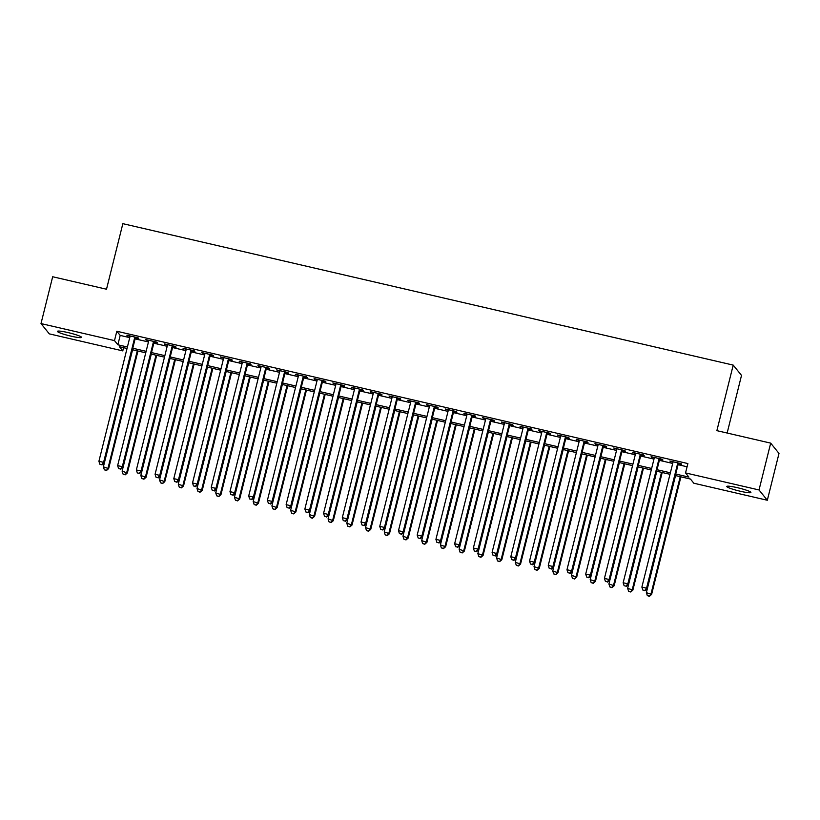 <?xml version="1.0" encoding="UTF-8"?>
<svg xmlns="http://www.w3.org/2000/svg" width="820" height="820" viewBox="0 0 820 820"><rect width="100%" height="100%" fill="white"/><g stroke="black" fill="none" stroke-linecap="round" stroke-linejoin="round"><path stroke-width="1.23" d="M68.05 332.582A12.433 1.394 14 0 1 81.549 337.368A12.433 1.394 14 0 1 70.92 336.138A12.433 1.394 14 0 1 57.42 331.352A12.433 1.394 14 0 1 68.05 332.582M737.405 487.685A12.433 1.394 14 0 1 750.894 492.471A12.433 1.394 14 0 1 740.275 491.241A12.433 1.394 14 0 1 726.776 486.455A12.433 1.394 14 0 1 737.405 487.685M727.145 433.042L741.516 375.396L733.213 365.105L122.846 223.665L106.508 289.224L52.675 276.75L41 323.572L114.492 340.597L117.854 344.779L127.407 346.993M733.213 365.105L716.875 430.654L770.697 443.128L779 453.429L767.325 500.251L693.833 483.226L690.471 479.054L675.372 475.549M123.584 347.69L122.785 350.898L49.302 333.863L41 323.572M135.392 337.748L138.672 338.506L138.108 337.809L126.874 335.206L130.021 336.497M154.119 342.083L157.389 342.842L156.835 342.145L145.601 339.541L148.738 340.843M172.835 346.419L176.115 347.178L175.552 346.491L164.318 343.887L167.464 345.179M191.562 350.765L194.842 351.524L194.278 350.827L183.044 348.223L186.191 349.515M210.289 355.101L213.559 355.859L212.995 355.162L201.761 352.559L204.908 353.851M229.005 359.437L232.285 360.195L231.722 359.498L220.488 356.895L223.634 358.196M247.732 363.772L251.002 364.541L250.448 363.844L239.214 361.241L242.351 362.532M266.449 368.118L269.729 368.877L269.165 368.18L257.931 365.577L261.078 366.868M285.175 372.454L288.455 373.213L287.892 372.516L276.658 369.912L279.805 371.204M303.902 376.79L307.172 377.548L306.618 376.862L295.385 374.258L298.521 375.55M322.619 381.136L325.899 381.894L325.335 381.197L314.101 378.594L317.248 379.885M341.345 385.472L344.625 386.23L344.062 385.533L332.828 382.93L335.974 384.221M360.072 389.808L363.342 390.566L362.788 389.869L351.554 387.265L354.691 388.567M378.789 394.143L382.069 394.902L381.505 394.215L370.271 391.611L373.418 392.903M397.515 398.489L400.795 399.248L400.232 398.551L388.998 395.947L392.134 397.239M416.232 402.825L419.512 403.583L418.948 402.886L407.714 400.283L410.861 401.574M434.959 407.161L438.239 407.919L437.675 407.222L426.441 404.619L429.588 405.92M453.685 411.496L456.955 412.265L456.402 411.568L445.168 408.965L448.304 410.256M472.402 415.842L475.682 416.601L475.118 415.904L463.884 413.3L467.031 414.592M491.129 420.178L494.409 420.937L493.845 420.24L482.611 417.636L485.758 418.938M509.855 424.514L513.125 425.272L512.572 424.586L501.338 421.982L504.474 423.274M528.572 428.86L531.852 429.618L531.288 428.921L520.054 426.318L523.201 427.609M547.299 433.196L550.579 433.954L550.015 433.257L538.781 430.654L541.928 431.945M566.025 437.531L569.295 438.29L568.731 437.593L557.508 434.989L560.644 436.291M584.742 441.867L588.022 442.626L587.458 441.939L576.224 439.335L579.371 440.627M603.469 446.213L606.739 446.972L606.185 446.275L594.951 443.671L598.087 444.963M622.185 450.549L625.465 451.307L624.901 450.61L613.668 448.007L616.814 449.298M640.912 454.885L644.192 455.643L643.628 454.946L632.394 452.353L635.541 453.644M659.639 459.231L662.909 459.989L662.355 459.292L651.121 456.689L654.257 457.98M675.741 474.052L688.902 477.107L685.54 472.925L687.877 463.566L116.819 331.239L120.191 335.411L129.734 337.625M135.115 338.865L148.461 341.96M153.832 343.211L167.188 346.296M172.559 347.547L185.904 350.642M191.285 351.882L204.631 354.978M210.002 356.218L223.347 359.314M228.729 360.564L242.074 363.649M247.445 364.9L260.801 367.995M266.172 369.236L279.517 372.331M284.899 373.582L298.244 376.667M303.615 377.917L316.971 381.013M322.342 382.253L335.687 385.349M341.069 386.589L354.414 389.684M359.785 390.935L373.141 394.02M378.512 395.271L391.857 398.366M397.239 399.606L410.584 402.702M415.955 403.942L429.301 407.038M434.682 408.288L448.027 411.384M453.398 412.624L466.754 415.719M472.125 416.96L485.471 420.055M490.852 421.306L504.197 424.391M509.568 425.641L522.924 428.737M528.295 429.977L541.641 433.073M547.022 434.313L560.367 437.408M565.739 438.659L579.084 441.744M584.465 442.995L597.811 446.09M603.182 447.33L616.537 450.426M621.909 451.676L635.254 454.762M640.635 456.012L653.981 459.108M659.352 460.348L672.707 463.443M678.078 464.684L687.078 466.775M678.355 463.566L681.635 464.325L681.072 463.628L669.837 461.024L672.984 462.316M770.697 443.128L759.023 489.96L767.325 500.251M116.819 331.239L114.492 340.597M685.54 472.925L759.023 489.96M132.778 348.233L146.124 351.329M151.505 352.569L164.851 355.665M170.222 356.915L183.567 360M188.948 361.251L202.294 364.346M207.665 365.587L221.021 368.682M226.392 369.922L239.737 373.018M245.118 374.268L258.464 377.354M263.835 378.604L277.191 381.7M282.562 382.94L295.907 386.035M301.288 387.286L314.634 390.371M320.005 391.622L333.351 394.717M338.732 395.957L352.077 399.053M357.448 400.293L370.804 403.389M376.175 404.639L389.52 407.724M394.902 408.975L408.247 412.07M413.618 413.311L426.974 416.406M432.345 417.646L445.69 420.742M451.072 421.992L464.417 425.078M469.788 426.328L483.144 429.424M488.515 430.664L501.86 433.759M507.242 435.01L520.587 438.095M525.958 439.346L539.304 442.441M544.685 443.681L558.03 446.777M563.401 448.017L576.757 451.113M582.128 452.363L595.474 455.448M600.855 456.699L614.2 459.794M619.572 461.035L632.927 464.13M638.298 465.37L651.644 468.466M657.025 469.716L670.37 472.812M127.028 348.49L119.423 346.727L122.785 350.898M669.991 474.308L656.646 471.213M651.275 469.962L637.929 466.877M632.548 465.627L619.202 462.531M613.832 461.291L600.476 458.195M595.105 456.945L581.759 453.86M576.378 452.609L563.032 449.514M557.661 448.273L544.306 445.178M538.935 443.938L525.589 440.842M520.208 439.592L506.862 436.506M501.491 435.256L488.136 432.16M482.765 430.92L469.419 427.825M464.038 426.584L450.692 423.489M445.321 422.238L431.976 419.143M426.595 417.903L413.249 414.807M407.878 413.567L394.522 410.471M389.151 409.221L375.806 406.136M370.425 404.885L357.079 401.79M351.708 400.549L338.353 397.454M332.981 396.214L319.636 393.118M314.255 391.868L300.909 388.782M295.538 387.532L282.193 384.436M276.811 383.196L263.466 380.101M258.095 378.86L244.739 375.765M239.368 374.514L226.023 371.419M220.641 370.179L207.296 367.083M201.925 365.843L188.569 362.747M183.198 361.497L169.853 358.412M164.471 357.161L151.126 354.066M145.755 352.825L132.399 349.73M120.191 335.411L117.854 344.779M670.534 461.188L670.401 461.721M651.808 456.842L651.674 457.386M633.091 452.507L632.958 453.04M614.364 448.171L614.231 448.704M595.638 443.835L595.505 444.368M576.921 439.489L576.788 440.032M558.194 435.154L558.061 435.686M539.478 430.818L539.345 431.351M520.751 426.482L520.618 427.015M502.024 422.136L501.891 422.669M483.308 417.8L483.175 418.333M464.581 413.464L464.448 413.997M445.854 409.118L445.721 409.662M427.138 404.783L427.005 405.316M408.411 400.447L408.278 400.98M389.695 396.111L389.561 396.644M370.968 391.765L370.835 392.298M352.241 387.429L352.108 387.962M333.525 383.094L333.391 383.627M314.798 378.758L314.665 379.291M296.071 374.412L295.938 374.945M277.355 370.076L277.221 370.609M258.628 365.74L258.495 366.273M239.901 361.394L239.768 361.938M221.185 357.059L221.051 357.592M202.458 352.723L202.325 353.256M183.741 348.387L183.608 348.92M165.015 344.041L164.881 344.574M146.288 339.705L146.155 340.238M127.571 335.37L127.438 335.903M677.802 462.869L646.56 588.176L641.875 587.089L673.117 461.783M678.489 463.033L647.113 588.873L646.56 588.176L644.715 590.492L642.839 590.062L644.715 590.492M644.94 590.769L647.113 588.873M641.875 587.089L642.839 590.062M675.547 475.59L646.365 592.655L651.603 594.438L680.918 476.84M649.194 596.058L647.328 595.627L649.419 596.335L651.039 593.741L680.231 476.676M647.328 595.627L646.365 592.655M651.603 594.438L649.419 596.335M659.075 458.534L627.833 583.84L623.149 582.753L654.391 457.447M659.772 458.687L628.397 584.537L627.833 583.84L625.988 586.156L624.112 585.716L625.988 586.156M626.213 586.433L628.397 584.537M623.149 582.753L624.112 585.716M640.348 454.188L609.106 579.494L604.432 578.418L635.674 453.111M641.045 454.352L609.67 580.191L609.106 579.494L607.271 581.821L605.396 581.38L607.271 581.821M607.487 582.097L609.67 580.191M604.432 578.418L605.396 581.38M621.632 449.852L590.39 575.158L585.705 574.072L616.947 448.765M622.318 450.016L590.943 575.855L590.39 575.158L588.545 577.475L586.669 577.044L588.545 577.475M588.77 577.751L590.943 575.855M585.705 574.072L586.669 577.044M602.905 445.516L571.663 570.822L566.979 569.736L598.221 444.43M603.602 445.68L572.227 571.519L571.663 570.822L569.818 573.139L567.952 572.708L569.818 573.139M570.043 573.416L572.227 571.519M566.979 569.736L567.952 572.708M656.82 471.254L627.638 588.319L632.876 590.092L662.201 472.494M630.477 591.722L628.602 591.281L630.703 591.999L632.322 589.395L661.504 472.34M628.602 591.281L627.638 588.319M632.876 590.092L630.703 591.999M638.103 466.918L608.911 583.973L614.159 585.757L643.474 468.158M611.751 587.376L609.875 586.946L611.976 587.663L613.596 585.06L642.777 467.994M609.875 586.946L608.911 583.973M614.159 585.757L611.976 587.663M619.377 462.572L590.195 579.637L595.433 581.421L624.758 463.823M593.034 583.04L591.159 582.61L593.249 583.317L594.869 580.724L624.061 463.659M591.159 582.61L590.195 579.637M595.433 581.421L593.249 583.317M600.66 458.236L571.468 575.302L576.706 577.085L606.031 459.487M574.307 578.705L572.432 578.274L574.533 578.981L576.152 576.388L605.334 459.323M572.432 578.274L571.468 575.302M576.706 577.085L574.533 578.981M584.178 441.18L552.936 566.487L548.262 565.4L579.504 440.094M584.875 441.334L553.5 567.173L552.936 566.487L551.101 568.803L549.226 568.362L551.101 568.803M551.317 569.08L553.5 567.173M548.262 565.4L549.226 568.362M581.933 453.901L552.741 570.966L557.989 572.739L587.304 455.141M555.581 574.369L553.715 573.928L555.806 574.646L557.426 572.042L586.618 454.987M553.715 573.928L552.741 570.966M557.989 572.739L555.806 574.646M565.462 436.834L534.22 562.141L529.535 561.054L560.777 435.748M566.159 436.998L534.784 562.838L534.22 562.141L532.375 564.457L530.499 564.027L532.375 564.457M532.6 564.744L534.784 562.838M529.535 561.054L530.499 564.027M563.207 449.555L534.025 566.62L539.263 568.403L568.588 450.805M536.864 570.023L534.989 569.592L537.079 570.3L538.699 567.707L567.891 450.641M534.989 569.592L534.025 566.62M539.263 568.403L537.079 570.3M546.735 432.499L515.493 557.805L510.819 556.718L542.061 431.412M547.432 432.663L516.057 558.502L515.493 557.805L513.648 560.121L511.782 559.691L513.648 560.121M513.873 560.398L516.057 558.502M510.819 556.718L511.782 559.691M544.49 445.219L515.298 562.284L520.546 564.068L549.861 446.469M518.137 565.687L516.262 565.257L518.363 565.964L519.982 563.371L549.164 446.305M516.262 565.257L515.298 562.284M520.546 564.068L518.363 565.964M528.018 428.163L496.776 553.469L492.092 552.383L523.334 427.077M528.705 428.317L497.33 554.166L496.776 553.469L494.931 555.786L493.056 555.355L494.931 555.786M495.157 556.062L497.33 554.166M492.092 552.383L493.056 555.355M525.764 440.883L496.582 557.948L501.819 559.722L531.134 442.123M499.411 561.351L497.545 560.911L499.636 561.628L501.256 559.035L530.448 441.97M497.545 560.911L496.582 557.948M501.819 559.722L499.636 561.628M509.292 423.817L478.05 549.123L473.365 548.047L504.607 422.741M509.989 423.981L478.613 549.82L478.05 549.123L476.205 551.45L474.329 551.009L476.205 551.45M476.43 551.727L478.613 549.82M473.365 548.047L474.329 551.009M507.037 436.547L477.855 553.602L483.093 555.386L512.418 437.788M480.694 557.005L478.818 556.575L480.92 557.293L482.539 554.689L511.721 437.624M478.818 556.575L477.855 553.602M483.093 555.386L480.92 557.293M490.565 419.481L459.323 544.787L454.649 543.701L485.891 418.395M491.262 419.645L459.887 545.484L459.323 544.787L457.478 547.104L455.612 546.673L457.478 547.104M457.703 547.381L459.887 545.484M454.649 543.701L455.612 546.673M488.32 432.202L459.128 549.267L464.376 551.05L493.691 433.452M461.967 552.67L460.092 552.239L462.193 552.947L463.812 550.353L492.994 433.288M460.092 552.239L459.128 549.267M464.376 551.05L462.193 552.947M471.848 415.145L440.606 540.452L435.922 539.365L467.164 414.059M472.535 415.309L441.16 541.149L440.606 540.452L438.761 542.768L436.886 542.338L438.761 542.768M438.987 543.045L441.16 541.149M435.922 539.365L436.886 542.338M469.593 427.866L440.412 544.931L445.649 546.714L474.975 429.116M443.241 548.334L441.375 547.903L443.466 548.611L445.086 546.018L474.278 428.952M441.375 547.903L440.412 544.931M445.649 546.714L443.466 548.611M453.122 410.81L421.88 536.116L417.195 535.029L448.437 409.723M453.819 410.963L422.443 536.803L421.88 536.116L420.035 538.432L418.169 537.992L420.035 538.432M420.26 538.709L422.443 536.803M417.195 535.029L418.169 537.992M450.877 423.53L421.685 540.595L426.923 542.368L456.248 424.77M424.524 543.998L422.648 543.557L424.75 544.275L426.369 541.672L455.551 424.616M422.648 543.557L421.685 540.595M426.923 542.368L424.75 544.275M434.395 406.464L403.153 531.77L398.479 530.694L429.721 405.387M435.092 406.628L403.717 532.467L403.153 531.77L401.318 534.097L399.442 533.656L401.318 534.097M401.533 534.374L403.717 532.467M398.479 530.694L399.442 533.656M432.15 419.194L402.958 536.249L408.206 538.033L437.521 420.434M405.797 539.652L403.932 539.222L406.023 539.929L407.642 537.336L436.834 420.27M403.932 539.222L402.958 536.249M408.206 538.033L406.023 539.929M415.678 402.128L384.436 527.434L379.752 526.348L410.994 401.041M416.365 402.292L384.99 528.131L384.436 527.434L382.591 529.751L380.716 529.32L382.591 529.751M382.817 530.028L384.99 528.131M379.752 526.348L380.716 529.32M413.423 414.848L384.242 531.913L389.479 533.697L418.805 416.099M387.081 535.316L385.205 534.886L387.296 535.593L388.916 533L418.108 415.935M385.205 534.886L384.242 531.913M389.479 533.697L387.296 535.593M396.952 397.792L365.71 523.098L361.026 522.012L392.267 396.706M397.649 397.946L366.273 523.795L365.71 523.098L363.865 525.415L361.999 524.984L363.865 525.415M364.09 525.692L366.273 523.795M361.026 522.012L361.999 524.984M394.707 410.512L365.515 527.578L370.753 529.351L400.078 411.753M368.354 530.981L366.478 530.54L368.58 531.257L370.199 528.664L399.381 411.599M366.478 530.54L365.515 527.578M370.753 529.351L368.58 531.257M378.235 393.457L346.983 518.763L342.309 517.676L373.551 392.37M378.922 393.61L347.547 519.449L346.983 518.763L345.148 521.079L343.272 520.638L345.148 521.079M345.374 521.356L347.547 519.449M342.309 517.676L343.272 520.638M375.98 406.177L346.788 523.242L352.036 525.015L381.351 407.417M349.627 526.645L347.762 526.204L349.853 526.922L351.472 524.318L380.664 407.253M347.762 526.204L346.788 523.242M352.036 525.015L349.853 526.922M359.508 389.11L328.266 514.417L323.582 513.33L354.824 388.024M360.205 389.274L328.83 515.114L328.266 514.417L326.421 516.733L324.546 516.303L326.421 516.733M326.647 517.02L328.83 515.114M323.582 513.33L324.546 516.303M357.253 401.831L328.072 518.896L333.309 520.679L362.635 403.081M330.911 522.299L329.035 521.868L331.136 522.576L332.746 519.982L361.938 402.917M329.035 521.868L328.072 518.896M333.309 520.679L331.136 522.576M340.782 384.775L309.54 510.081L304.866 508.994L336.108 383.688M341.479 384.939L310.103 510.778L309.54 510.081L307.695 512.397L305.829 511.967L307.695 512.397M307.92 512.674L310.103 510.778M304.866 508.994L305.829 511.967M338.537 397.495L309.345 514.56L314.593 516.344L343.908 398.745M312.184 517.963L310.308 517.533L312.41 518.24L314.029 515.647L343.211 398.582M310.308 517.533L309.345 514.56M314.593 516.344L312.41 518.24M322.065 380.439L290.823 505.745L286.139 504.659L317.381 379.352M322.752 380.593L291.377 506.442L290.823 505.745L288.978 508.062L287.103 507.631L288.978 508.062M289.204 508.338L291.377 506.442M286.139 504.659L287.103 507.631M319.81 393.159L290.628 510.224L295.866 511.998L325.181 394.399M293.457 513.627L291.592 513.187L293.683 513.904L295.303 511.311L324.494 394.246M291.592 513.187L290.628 510.224M295.866 511.998L293.683 513.904M303.338 376.093L272.096 501.399L267.412 500.323L298.654 375.017M304.035 376.257L272.66 502.096L272.096 501.399L270.252 503.726L268.376 503.285L270.252 503.726M270.477 504.003L272.66 502.096M267.412 500.323L268.376 503.285M301.083 388.823L271.902 505.878L277.139 507.662L306.465 390.064M274.741 509.281L272.865 508.851L274.966 509.568L276.586 506.965L305.768 389.9M272.865 508.851L271.902 505.878M277.139 507.662L274.966 509.568M284.612 371.757L253.37 497.063L248.696 495.977L279.938 370.671M285.309 371.921L253.933 497.76L253.37 497.063L251.525 499.38L249.659 498.949L251.525 499.38M251.75 499.657L253.933 497.76M248.696 495.977L249.659 498.949M282.367 384.477L253.175 501.543L258.423 503.326L287.738 385.728M256.014 504.946L254.138 504.515L256.24 505.222L257.859 502.629L287.041 385.564M254.138 504.515L253.175 501.543M258.423 503.326L256.24 505.222M265.895 367.421L234.653 492.728L229.969 491.641L261.211 366.335M266.582 367.585L235.207 493.425L234.653 492.728L232.808 495.044L230.933 494.614L232.808 495.044M233.034 495.321L235.207 493.425M229.969 491.641L230.933 494.614M263.64 380.142L234.458 497.207L239.696 498.99L269.021 381.392M237.287 500.61L235.422 500.179L237.513 500.887L239.132 498.293L268.324 381.228M235.422 500.179L234.458 497.207M239.696 498.99L237.513 500.887M247.168 363.086L215.926 488.392L211.242 487.305L242.484 361.999M247.865 363.239L216.49 489.079L215.926 488.392L214.082 490.708L212.216 490.268L214.082 490.708M214.307 490.985L216.49 489.079M211.242 487.305L212.216 490.268M244.924 375.806L215.732 492.871L220.969 494.644L250.295 377.046M218.571 496.274L216.695 495.833L218.796 496.551L220.416 493.947L249.598 376.892M216.695 495.833L215.732 492.871M220.969 494.644L218.796 496.551M228.442 358.74L197.2 484.046L192.526 482.959L223.768 357.663M229.139 358.904L197.763 484.743L197.2 484.046L195.365 486.362L193.489 485.932L195.365 486.362M195.58 486.649L197.763 484.743M192.526 482.959L193.489 485.932M226.197 371.46L197.005 488.525L202.253 490.309L231.568 372.71M199.844 491.928L197.979 491.498L200.07 492.205L201.689 489.612L230.881 372.546M197.979 491.498L197.005 488.525M202.253 490.309L200.07 492.205M209.725 354.404L178.483 479.71L173.799 478.624L205.041 353.317M210.422 354.568L179.037 480.407L178.483 479.71L176.638 482.027L174.762 481.596L176.638 482.027M176.864 482.303L179.037 480.407M173.799 478.624L174.762 481.596M190.998 350.068L159.756 475.374L155.072 474.288L186.324 348.982M191.695 350.222L160.32 476.071L159.756 475.374L157.911 477.691L156.046 477.26L157.911 477.691M158.137 477.968L160.32 476.071M155.072 474.288L156.046 477.26M172.282 345.722L141.04 471.029L136.356 469.952L167.598 344.646M172.969 345.886L141.593 471.726L141.04 471.029L139.195 473.355L137.319 472.914L139.195 473.355M139.421 473.632L141.593 471.726M136.356 469.952L137.319 472.914M207.47 367.124L178.288 484.189L183.526 485.973L212.851 368.375M181.128 487.592L179.252 487.162L181.343 487.869L182.962 485.276L212.154 368.211M179.252 487.162L178.288 484.189M183.526 485.973L181.343 487.869M188.754 362.788L159.562 479.854L164.799 481.627L194.125 364.029M162.401 483.257L160.525 482.816L162.626 483.533L164.246 480.94L193.428 363.875M160.525 482.816L159.562 479.854M164.799 481.627L162.626 483.533M170.027 358.453L140.835 475.508L146.083 477.291L175.398 359.693M143.674 478.911L141.809 478.48L143.9 479.198L145.519 476.594L174.711 359.529M141.809 478.48L140.835 475.508M146.083 477.291L143.9 479.198M153.555 341.386L122.313 466.693L117.629 465.606L148.871 340.3M154.252 341.55L122.877 467.39L122.313 466.693L120.468 469.009L118.592 468.579L120.468 469.009M120.694 469.296L122.877 467.39M117.629 465.606L118.592 468.579M151.3 354.107L122.118 471.172L127.356 472.955L156.681 355.357M124.958 474.575L123.082 474.144L125.183 474.852L126.803 472.258L155.984 355.193M123.082 474.144L122.118 471.172M127.356 472.955L125.183 474.852M134.828 337.051L103.586 462.357L98.912 461.27L130.154 335.964M135.525 337.215L104.15 463.054L103.586 462.357L101.742 464.673L99.876 464.243L101.742 464.673M101.967 464.95L104.15 463.054M98.912 461.27L99.876 464.243M132.584 349.771L103.392 466.836L108.64 468.62L137.955 351.021M106.231 470.239L104.355 469.809L106.456 470.516L108.076 467.923L137.258 350.857M104.355 469.809L103.392 466.836M108.64 468.62L106.456 470.516"/></g></svg>
